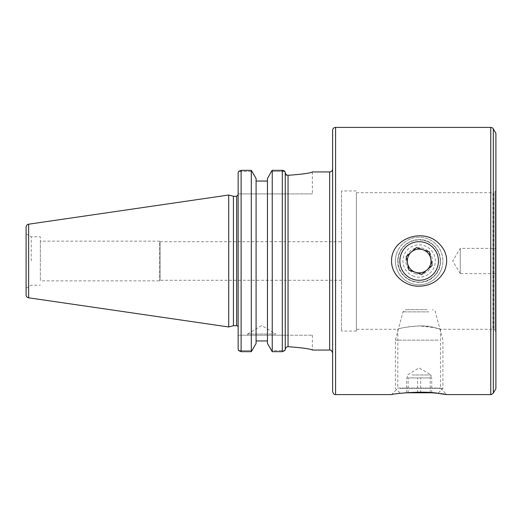 <?xml version="1.0" encoding="UTF-8"?>
<svg xmlns="http://www.w3.org/2000/svg" width="522" height="522" viewBox="0 0 522 522"><rect width="100%" height="100%" fill="white"/><g stroke="black" fill="none" stroke-linecap="round" stroke-linejoin="round"><path stroke-width="0.39" stroke-dasharray="2.61 1.96" d="M460.273 273.619L452.691 261L460.273 248.381L460.273 273.619L460.273 248.381L495.9 248.381L495.9 273.619L460.273 273.619M495.9 273.619L495.9 248.381M284.359 170.962L285.266 173.01L285.266 175.32L288.046 175.32C302.812 174.178 310.916 173.05 312.358 171.94L312.358 193.91L288.046 193.91L312.358 193.91M288.046 346.68L288.046 335.215L238.143 335.215L238.143 348.99L238.143 335.215L312.358 335.215L288.046 335.215L288.046 346.68C302.812 347.822 310.916 348.95 312.358 350.06C310.916 348.95 302.812 347.822 288.046 346.68L285.266 346.68L284.842 350.582L282.298 351.671L282.35 170.329M285.266 175.32L285.266 346.68M397.816 261A21.337 21.337 0 0 1 429.828 242.521A21.337 21.337 0 0 1 429.828 279.479A21.337 21.337 0 0 1 397.816 261C396.831 279.316 422.037 289.651 434.245 276.092C447.817 263.871 437.462 238.665 419.159 239.663C407.702 239.422 397.581 249.536 397.816 261M398.084 261A21.076 21.076 0 0 0 429.697 279.257A21.076 21.076 0 0 0 429.697 242.743A21.076 21.076 0 0 0 398.084 261M397.816 388.061L440.496 388.061L397.816 388.061L397.816 329.278C396.831 328.612 422.037 323.216 434.245 327.594C447.817 331.875 437.462 326.622 419.159 325.858C406.194 327.026 399.082 328.162 397.816 329.278L356.369 329.278L356.369 192.722L356.369 329.278M356.369 192.722L492.931 192.722L492.931 329.278L440.496 329.278L434.245 327.594L419.159 325.858M398.084 388.061L440.235 388.061L398.084 388.061L391.552 394.593C391.35 394.612 405.202 392.087 419.159 392.192L438.284 393.353L446.767 394.593L440.235 388.061M332.618 168.971L332.618 353.029L332.618 168.971M332.618 391.624L332.618 130.376M495.9 133.345L495.9 388.655M40.351 241.131L40.351 280.869L40.351 241.131L159.693 241.131L159.693 280.869L159.693 241.131L160.039 241.706L160.039 280.294L160.039 241.706L341.525 241.706L341.525 280.294L341.525 241.706M341.525 190.941L341.525 331.059L341.525 190.941L356.369 190.941L356.369 331.059L356.369 190.941M495.9 189.754A2.969 2.969 0 0 1 495.013 191.868L493.727 192.611L493.727 329.389L493.727 192.611A2.969 2.969 0 0 1 492.931 192.722L492.931 329.278L495.013 330.132L495.013 191.868L495.013 330.132L495.9 332.246L495.9 189.754L495.9 332.246M285.266 173.01L285.266 348.99M238.143 327.203L238.143 194.797L238.143 327.203M238.143 193.91L238.143 173.01L238.143 193.91L288.046 193.91L238.143 193.91M238.143 348.99L238.143 173.01L238.567 171.418L252.126 171.418L238.567 171.418L241.112 170.329L241.112 351.671L238.567 350.582L238.143 348.99M233.425 325.715L233.425 196.285M284.842 171.418L271.407 171.418L284.842 171.418M256.087 181.043L256.087 178.537L256.087 181.043L267.453 181.043L267.453 178.537L267.453 340.957L256.087 340.957L256.087 343.463L252.126 350.582L238.567 350.582L252.126 350.582L251.304 351.671L251.304 170.329L256.087 178.537L256.087 340.957M283.374 170.479L283.811 170.642M272.236 351.671L271.407 350.582L284.842 350.582L271.407 350.582L267.453 343.463L267.453 178.537L272.236 170.329L272.236 351.671L282.298 351.671M241.112 351.671L251.304 351.671M26.1 294.865L26.1 227.135M26.1 261L26.1 233.836L26.1 261M228.714 326.981L228.714 195.019M247.63 334.028L261.77 325.532L275.91 334.028L247.63 334.028L275.91 334.028L275.91 335.215L247.63 335.215L247.63 334.028M247.63 335.215L275.91 335.215M267.453 340.957L267.453 181.043M40.351 261L40.351 236.805L40.351 261M31.242 261L31.242 236.805L31.242 261M400.048 388.335L442.91 388.335L400.048 388.335M432.855 392.792L405.463 392.792M408.126 392.792L431.727 392.792L406.592 392.792L408.126 392.792L408.126 377.948L431.035 377.948L407.284 377.948L431.727 377.948L408.126 377.948M438.265 340.135L395.408 340.135L438.265 340.135M427.061 309.663L405.848 309.663L427.061 309.663M412.106 374.979L431.035 374.979L412.106 374.979M420.693 392.792L420.693 377.948M406.592 392.792L406.592 377.948M417.626 392.792L417.626 377.948M430.193 392.792L430.193 377.948M431.727 392.792L431.727 377.948M441.671 268.556A23.751 23.751 0 0 0 426.715 238.482A23.751 23.751 0 0 0 396.642 253.444A23.751 23.751 0 0 0 411.597 283.518A23.751 23.751 0 0 0 441.671 268.556M396.642 253.444A23.751 23.751 0 0 1 436.96 245.281A23.751 23.751 0 0 1 423.871 284.275A23.751 23.751 0 0 1 396.642 253.444M411.297 252.1A11.875 11.875 0 0 0 415.382 272.256L408.883 270.076L406.162 256.635L416.439 247.558L429.436 251.924L432.157 265.365L427.016 269.9A11.875 11.875 0 0 0 422.937 249.744M427.016 269.9L421.88 274.442L415.382 272.256M288.046 193.91L288.046 175.32L288.046 193.91M329.65 350.06L329.65 171.94M335.587 127.407L335.587 394.593M490.758 394.593L490.758 127.407M493.329 128.895L493.329 393.105M236.655 325.715L236.655 196.285M28.638 224.199L28.638 297.801M428.764 311.869L402.984 311.869L428.764 311.869M414.925 273.613A13.311 13.311 0 0 0 432.203 258.357A13.311 13.311 0 0 0 410.351 251.023A13.311 13.311 0 0 0 414.925 273.613M414.011 276.334A16.175 16.175 0 0 1 403.826 255.852A16.175 16.175 0 0 1 424.308 245.666A16.175 16.175 0 0 1 434.493 266.148A16.175 16.175 0 0 1 414.011 276.334M312.358 335.215L312.358 350.06M440.496 329.278L440.496 388.061M341.525 280.294L160.039 280.294L159.693 280.869L40.351 280.869M356.369 331.059L341.525 331.059M26.1 288.164L31.242 285.195L40.351 285.195M26.1 233.836L31.242 236.805L40.351 236.805M438.454 392.792L442.91 388.335L442.91 340.135L435.335 311.869C435.916 311.497 434.957 310.766 432.464 309.663M399.865 392.792L395.408 388.335L395.408 340.135L402.984 311.869L405.848 309.663M431.035 377.948L431.035 374.979L419.159 367.84L407.284 374.979L407.284 377.948"/><path stroke-width="0.78" d="M332.618 168.971A2.969 2.969 0 0 1 329.65 171.94L312.358 171.94C310.916 173.05 302.812 174.178 288.046 175.32C286.467 175.098 285.534 174.204 285.247 172.625L284.842 171.418L282.298 170.329L272.236 170.329L282.298 170.329L282.298 351.671L284.842 350.582L285.247 349.375C285.534 347.796 286.467 346.902 288.046 346.68C302.812 347.822 310.916 348.95 312.358 350.06C310.916 348.95 302.812 347.822 288.046 346.68L288.046 175.32M391.552 261C391.219 238.547 422.442 227.768 438.121 242.704C446.702 250.769 448.809 260.224 444.45 271.081C438.995 280.862 430.565 285.906 419.159 286.206C405.202 286.591 391.35 275.251 391.552 261M335.587 394.593C334.785 394.032 334.106 395.741 332.618 391.624L332.618 130.376A2.969 2.969 0 0 1 335.587 127.407L335.587 394.593L391.552 394.593C391.219 394.019 422.442 390.404 438.121 393.334C456.985 396.479 441.84 392.622 419.159 392.192M335.587 127.407L490.758 127.407A2.969 2.969 0 0 1 493.329 128.895L495.9 133.345L495.9 388.655L493.329 393.105L493.329 128.895M236.655 325.715L233.425 325.715L233.425 196.285L236.655 196.285L236.655 325.715A1.481 1.481 0 0 1 238.143 327.203M238.143 173.01L238.143 348.99L238.567 350.582L241.112 351.671L241.112 170.329L238.567 171.418L238.143 173.01M271.407 171.418L272.236 170.329L272.236 351.671L267.453 343.463L267.453 178.537L271.407 171.418M251.304 351.671L256.087 343.463L256.087 178.537L251.304 170.329L241.112 170.329L251.304 170.329L251.304 351.671L241.112 351.671M267.453 181.043L256.087 181.043M284.842 171.418L285.051 171.849M282.35 170.329L283.374 170.479M283.811 170.642L284.359 170.962M28.638 297.801A2.969 2.969 0 0 1 26.1 294.865L26.1 227.135C26.224 225.53 27.066 224.551 28.638 224.199L228.714 195.019L228.714 326.981L28.638 297.801L28.638 224.199M256.087 340.957L267.453 340.957M282.298 351.671L272.236 351.671M405.463 392.792L432.855 392.792M437.449 267.14A19.294 19.294 0 0 1 404.694 273.769A19.294 19.294 0 0 1 415.329 242.084A19.294 19.294 0 0 1 437.449 267.14M432.157 265.365L421.88 274.442L408.883 270.076L406.162 256.635L416.439 247.558L429.436 251.924L432.157 265.365M422.937 249.744A11.875 11.875 0 0 0 411.297 252.1A11.875 11.875 0 0 1 430.8 258.644A11.875 11.875 0 0 1 415.382 272.256A11.875 11.875 0 0 0 427.016 269.9M415.382 272.256A11.875 11.875 0 0 1 411.297 252.1M329.65 171.94L329.65 350.06L312.358 350.06M490.758 127.407L490.758 394.593L446.767 394.593M285.247 172.625L285.247 349.375M329.65 350.06C330.883 349.707 331.875 350.699 332.618 353.029M490.758 394.593C490.824 394.984 491.678 394.488 493.329 393.105M236.655 196.285L238.143 194.797M233.425 196.285L228.714 195.019M233.425 325.715L228.714 326.981"/></g></svg>

